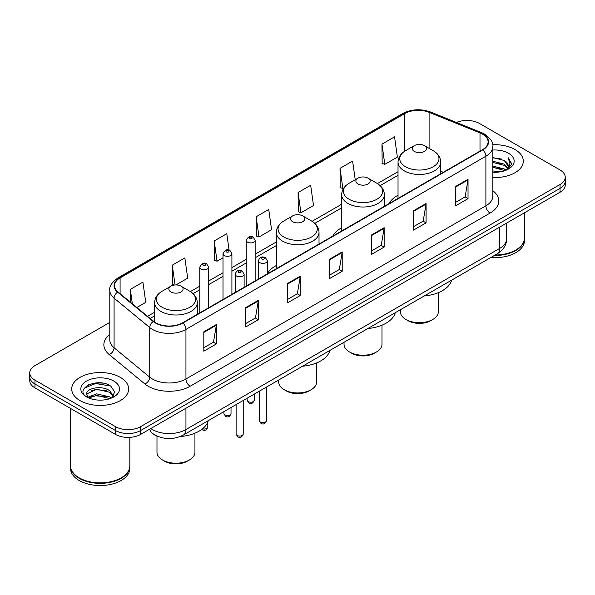 <?xml version="1.0" encoding="UTF-8"?>
<svg xmlns="http://www.w3.org/2000/svg" width="595" height="595" viewBox="0 0 595 595"><rect width="100%" height="100%" fill="white"/><g stroke="black" fill="none" stroke-linecap="round" stroke-linejoin="round"><path stroke-width="0.89" d="M276.318 265.526A31.438 18.148 0 0 0 267.348 273.804M341.656 227.796A31.438 18.148 0 0 0 332.806 236.081M398.025 195.249A31.438 18.148 0 0 0 389.175 203.535M157.727 436.388A17.791 10.271 180 0 1 152.714 433.614L151.904 432.937A11.863 7.936 129.5 0 1 149.836 429.077M102.548 383.106A23.726 13.7 0 0 0 88.662 384.757M109.792 322.416L34.964 365.62A17.791 10.271 0 0 0 29.75 372.887L29.75 380.629A17.791 10.271 0 0 0 34.964 387.895L115.482 434.387A17.791 10.271 0 0 0 140.651 434.387L560.036 192.252A17.791 10.271 0 0 0 565.25 184.986L565.25 181.111A17.791 10.271 0 0 1 560.036 188.377A17.791 10.271 0 0 0 565.25 181.111L565.25 177.243A17.791 10.271 0 0 0 560.036 169.977L479.518 123.485A17.791 10.271 0 0 0 456.417 122.466M29.75 372.887A17.791 10.271 0 0 0 34.964 380.146L115.482 426.637A17.791 10.271 0 0 0 140.651 426.637L140.651 430.512L560.036 188.377L140.651 430.512A17.791 10.271 0 0 1 115.482 430.512A17.791 10.271 0 0 0 140.651 430.512L140.651 434.387M34.964 380.146L34.964 384.02L115.482 430.512L34.964 384.02A17.791 10.271 0 0 1 29.75 376.754A17.791 10.271 0 0 0 34.964 384.02L34.964 387.895M514.958 149.516A28.471 16.437 0 0 0 492.705 144.749A28.471 16.437 0 0 1 514.958 149.516A28.471 16.437 0 0 1 523.295 161.141A28.471 16.437 0 0 0 514.958 149.516M120.309 377.364A28.471 16.437 0 0 0 89.28 373.801A28.471 16.437 0 0 0 71.705 388.989A28.471 16.437 0 0 0 80.042 400.606A28.471 16.437 0 0 0 111.072 404.169A28.471 16.437 0 0 0 128.646 388.989A28.471 16.437 0 0 0 120.309 377.364A28.471 16.437 0 0 0 89.28 373.801A28.471 16.437 0 0 0 71.705 388.989A28.471 16.437 0 0 0 80.042 400.606A28.471 16.437 0 0 0 111.072 404.169A28.471 16.437 0 0 0 128.646 388.989A28.471 16.437 0 0 0 120.309 377.364M482.538 134.143A18.98 10.955 180 0 1 488.093 141.885A18.98 10.955 180 0 1 482.538 149.635L182.591 322.81A18.98 10.955 180 0 1 153.622 321.345L117.974 291.952A18.98 10.955 180 0 1 114.538 285.667A18.98 10.955 180 0 1 120.093 277.917L404.779 113.556A18.98 10.955 180 0 1 429.092 112.329L480.001 132.908A18.98 10.955 180 0 1 482.538 134.143M482.872 133.942A19.457 11.231 0 0 0 480.277 132.685L429.359 112.105A19.457 11.231 0 0 0 404.444 113.362L119.759 277.724A19.457 11.231 0 0 0 117.579 292.108L153.227 321.501A19.457 11.231 0 0 0 182.925 323.003L482.872 149.828A19.457 11.231 0 0 0 482.872 133.942M203.81 331.817L203.81 351.191L216.387 343.925L216.387 324.55L203.81 331.817M203.81 347.748L213.501 342.155L216.342 325.197A4.745 2.737 -120 0 0 216.387 324.55M213.412 342.207L216.387 343.925M245.75 307.608L245.75 326.975L258.327 319.708L258.327 300.341L245.75 307.608M245.75 323.539L255.441 317.946L258.275 300.981A4.745 2.737 -120 0 0 258.327 300.341M255.352 317.99L258.327 319.708M287.69 283.391L287.69 302.758L300.267 295.499L300.267 276.125L287.69 283.391M287.69 299.322L297.374 293.729L300.215 276.772A4.745 2.737 -120 0 0 300.267 276.125M297.292 293.781L300.267 295.499M455.443 186.54L455.443 205.907L468.027 198.648L468.027 179.274L455.443 186.54M455.443 202.471L465.134 196.878L467.975 179.921A4.745 2.737 -120 0 0 468.027 179.274M465.045 196.923L468.027 198.648M413.503 210.749L413.503 230.124L426.087 222.857L426.087 203.49L413.503 210.749M413.503 226.688L423.194 221.087L426.035 204.13A4.745 2.737 -120 0 0 426.087 203.49M423.112 221.139L426.087 222.857M371.563 234.966L371.563 254.333L384.147 247.074L384.147 227.699L371.563 234.966M371.563 250.897L381.254 245.304L384.095 228.346A4.745 2.737 -120 0 0 384.147 227.699M381.172 245.356L384.147 247.074M329.623 259.175L329.623 278.549L342.207 271.283L342.207 251.916L329.623 259.175M329.623 275.113L339.314 269.52L342.155 252.555A4.745 2.737 -120 0 0 342.207 251.916M339.232 269.565L342.207 271.283M492.839 177.533A28.471 16.437 0 0 0 523.295 161.141A28.471 16.437 0 0 1 492.839 177.533M140.651 426.637L560.036 184.502A17.791 10.271 0 0 0 565.25 177.243M175.934 284.946L187.693 278.155L184.852 257.918L172.267 265.184L172.476 284.44M136.843 307.511L145.753 302.372L142.912 282.134L130.327 289.393L130.327 302.141M298.088 192.542L300.929 212.779L313.505 205.52L310.672 185.276L298.088 192.542L298.288 211.798M355.23 179.742L352.604 161.067L340.028 168.333L340.228 187.581M381.968 144.116L384.809 164.354L397.386 157.095L394.545 136.85L381.968 144.116L382.169 163.372M229.105 250.183L226.792 233.709L214.207 240.968L214.408 260.223M256.147 216.758L258.989 236.996L271.573 229.73L268.732 209.492L256.147 216.758L256.348 236.007M258.989 236.996L256.147 235.932M300.929 212.779L298.088 211.723M340.028 168.333L342.869 188.57L343.798 188.027M342.869 188.57L340.028 187.507M384.809 164.354L381.968 163.29M214.207 240.968L217.049 261.205L223.013 257.769M217.049 261.205L214.207 260.149M174.186 285.079L172.267 284.358M172.267 265.184L175.049 284.983M130.327 289.393L132.35 303.814M495.181 255.017A29.653 17.121 0 0 0 515.791 250.004A29.653 17.121 0 0 0 524.478 237.896L524.478 212.779M495.062 255.084A29.356 16.95 0 0 0 515.582 250.123A29.356 16.95 0 0 0 515.687 250.064M494.348 255.5A29.653 17.121 0 0 0 524.478 238.379A29.653 17.121 0 0 0 524.478 238.134M490.838 257.523A29.653 17.121 0 0 0 524.478 240.559L524.478 238.379M492.839 170.914L500.068 171.881M492.839 172.126L496.185 172.275M492.839 166.072L504.307 168.98L505.943 170.274M492.839 167.284L504.954 170.646M492.839 161.23L504.307 164.138L507.766 167.998M492.839 162.442L504.307 165.351L507.461 168.571M506.018 170.244A13.41 7.742 0 0 0 508.234 165.983A13.41 7.742 0 0 0 504.307 160.509L508.219 166.273M492.839 172.245A19.338 11.164 0 0 0 508.494 169.032A19.338 11.164 0 0 0 508.494 153.242A19.338 11.164 0 0 0 492.839 150.029M504.307 160.509L492.839 157.541M507.327 169.657L511.313 164.555L511.44 163.357L508.115 157.601L510.056 164.042L506.226 170.155M508.115 157.601L511.432 163.595M492.839 157.868L501.451 159.021M492.839 162.71L501.049 163.744M492.839 167.552L501.049 168.586M400.398 309.742L400.398 311.721A18.98 10.955 0 0 0 405.954 319.47L408.051 320.683A16.013 9.245 0 0 0 430.698 320.683L432.796 319.47A18.98 10.955 0 0 0 438.351 311.721L438.351 292.658M408.051 320.683L405.954 319.47A18.98 10.955 0 0 0 432.796 319.47M414.343 151.428A7.118 4.106 0 0 0 424.406 151.428A7.118 4.106 0 0 0 424.406 145.619L433.242 150.721A19.613 11.327 0 0 1 433.242 166.734A19.613 11.327 0 0 1 405.507 166.734A19.613 11.327 0 0 1 405.507 150.721C400.673 153.584 398.181 157.4 398.025 162.152A21.353 12.324 0 0 0 404.28 170.869A21.353 12.324 0 0 0 427.545 173.539A21.353 12.324 0 0 0 440.724 162.152C440.568 157.4 438.076 153.584 433.242 150.721L424.406 145.619A7.118 4.106 0 0 0 414.343 145.619A7.118 4.106 0 0 0 414.343 151.428M424.265 295.96A32.621 18.832 0 0 0 451.627 280.163M344.029 342.281L344.029 344.267A18.98 10.955 0 0 0 349.585 352.009L351.682 353.222A16.013 9.245 0 0 0 374.329 353.222L376.427 352.009A18.98 10.955 0 0 0 381.99 344.267L381.99 325.197M351.682 353.222L349.585 352.009A18.98 10.955 0 0 0 376.427 352.009M357.974 183.974A7.118 4.106 0 0 0 368.045 183.974A7.118 4.106 0 0 0 368.045 178.158L376.88 183.26A19.613 11.327 0 0 1 376.88 199.273A19.613 11.327 0 0 1 349.139 199.273A19.613 11.327 0 0 1 349.139 183.26C344.312 186.131 341.813 189.939 341.656 194.691A21.353 12.324 0 0 0 347.911 203.408A21.353 12.324 0 0 0 371.183 206.086A21.353 12.324 0 0 0 384.363 194.691C384.206 189.939 381.707 186.131 376.88 183.26L368.045 178.158A7.118 4.106 0 0 0 357.974 178.158A7.118 4.106 0 0 0 357.974 183.974M367.903 328.5A32.621 18.832 0 0 0 395.259 312.702M278.691 380.012L278.691 381.99A18.98 10.955 0 0 0 284.246 389.74L286.344 390.945A16.013 9.245 0 0 0 308.991 390.945L311.088 389.74A18.98 10.955 0 0 0 316.644 381.99L316.644 362.92M286.344 390.945L284.246 389.74A18.98 10.955 0 0 0 311.088 389.74M292.636 221.697A7.118 4.106 0 0 0 302.699 221.697A7.118 4.106 0 0 0 302.699 215.881L311.535 220.983A19.613 11.327 0 0 1 311.535 237.003A19.613 11.327 0 0 1 283.8 237.003A19.613 11.327 0 0 1 283.8 220.983C278.966 223.854 276.474 227.662 276.318 232.414A21.353 12.324 0 0 0 282.573 241.131A21.353 12.324 0 0 0 305.837 243.809A21.353 12.324 0 0 0 319.017 232.414C318.861 227.662 316.369 223.854 311.535 220.983L302.699 215.881A7.118 4.106 0 0 0 292.636 215.881A7.118 4.106 0 0 0 292.636 221.697M302.558 366.222A32.621 18.832 0 0 0 329.92 350.433M156.983 436.098L156.983 452.26A18.98 10.955 0 0 0 162.539 460.002L164.637 461.214A16.013 9.245 0 0 0 187.284 461.214L189.381 460.002A18.98 10.955 0 0 0 194.937 452.26L194.937 433.19M164.637 461.214L162.539 460.002A18.98 10.955 0 0 0 189.381 460.002M170.929 291.959A7.118 4.106 0 0 0 180.992 291.959A7.118 4.106 0 0 0 180.992 286.15L189.827 291.252A19.613 11.327 0 0 1 189.827 307.265A19.613 11.327 0 0 1 162.093 307.265A19.613 11.327 0 0 1 162.093 291.252C157.258 294.123 154.767 297.931 154.611 302.684A21.353 12.324 0 0 0 160.866 311.401A21.353 12.324 0 0 0 184.13 314.071A21.353 12.324 0 0 0 197.309 302.684C197.153 297.931 194.662 294.123 189.827 291.252L180.992 286.15A7.118 4.106 0 0 0 170.929 286.15A7.118 4.106 0 0 0 170.929 291.959M180.218 436.544A32.621 18.832 0 0 0 208.213 420.695M121.038 477.911A29.356 16.95 0 0 1 120.934 477.971A29.356 16.95 0 0 1 79.418 477.971L79.209 477.852A29.653 17.121 0 0 0 121.149 477.852A29.653 17.121 0 0 0 129.829 465.744L129.829 437.34M70.522 465.982A29.653 17.121 0 0 0 70.522 466.227A29.653 17.121 0 0 0 79.209 478.335A29.653 17.121 0 0 0 111.525 482.047A29.653 17.121 0 0 0 129.829 466.227A29.653 17.121 0 0 0 129.829 465.982M70.522 466.227L70.522 468.406A29.653 17.121 0 0 0 79.209 480.515A29.653 17.121 0 0 0 111.525 484.226A29.653 17.121 0 0 0 129.829 468.406L129.829 466.227M96.94 399.996L101.455 400.123M88.067 397.155L96.71 393.86L109.659 396.887L111.228 398.152M88.863 397.981L96.71 395.4L109.941 398.62M88.209 397.757L86.818 394.507A13.41 7.742 0 0 0 88.982 398.092M113.511 396.062L109.659 390.737C101.611 384.734 85.048 388.438 86.818 394.507L86.766 393.912M86.855 394.693L87.227 393.697L96.71 389.249L109.659 392.276L113.206 396.456M111.681 397.958L114.716 392.008L110.878 386.237C97.312 376.479 73.2 389.331 87.123 397.215L87.815 397.639M113.853 381.09A19.338 11.164 0 0 0 86.506 381.09A19.338 11.164 0 0 0 86.506 396.88A19.338 11.164 0 0 0 113.853 396.88A19.338 11.164 0 0 0 113.853 381.09M70.522 408.423L70.522 465.744A29.653 17.121 0 0 0 79.209 477.852L79.418 477.971M84.297 388.178L95.654 383.515L110.618 386.058M91.392 390.439L95.654 389.666L106.334 390.58M91.392 396.59L95.654 395.816L106.334 396.731M150.795 428.526A23.726 13.7 0 0 0 152.394 429.545A23.726 13.7 0 0 0 185.945 429.545L499.644 248.427A23.726 13.7 0 0 0 506.598 238.744C506.769 244.627 503.63 249.669 497.189 253.857L183.483 434.975A11.863 6.85 60 0 0 185.945 429.545L185.945 408.237M499.644 227.119L499.644 248.427A11.863 6.85 60 0 1 497.189 253.857M560.036 192.252L560.036 184.502M115.482 434.387L115.482 426.637M492.839 190.697A29.653 17.121 180 0 1 490.087 213.077L190.14 386.252A5.928 3.421 60 0 1 185.945 378.985L485.892 205.811A23.726 13.7 0 0 0 492.839 196.127L492.839 146.534A23.726 13.7 180 0 1 485.892 156.225A5.928 3.421 -120 0 0 482.872 149.828M190.14 386.252A29.653 17.121 180 0 1 148.2 386.252A29.653 17.121 180 0 1 144.875 383.961L109.227 354.568A29.653 17.121 180 0 1 109.792 334.472M152.394 378.985A23.726 13.7 0 0 0 185.945 378.985L185.945 329.392A23.726 13.7 180 0 1 149.732 327.57L114.084 298.169A23.726 13.7 180 0 1 109.792 290.315L109.792 339.909A23.726 13.7 0 0 0 114.084 347.763L149.732 377.156A23.726 13.7 0 0 0 152.394 378.985M492.839 146.534C493.627 142.83 490.905 138.695 484.665 134.135L481.541 132.625A5.928 2.774 112 0 0 480.277 132.685M481.541 132.625L430.631 112.038C420.806 108.565 411.48 109.071 402.651 113.556A5.928 3.421 60 0 1 404.444 113.362M119.759 277.724A5.928 3.421 -120 0 0 117.966 277.917C111.815 282.342 109.086 286.478 109.792 290.315M117.579 292.108A5.928 3.964 129.5 0 0 114.084 298.169L114.084 347.763A5.928 3.964 -50.5 0 1 109.227 354.568M430.631 112.038A5.928 2.774 112 0 0 429.359 112.105M153.227 321.501A5.928 3.964 129.5 0 0 149.732 327.57L149.732 377.156A5.928 3.964 -50.5 0 1 144.875 383.961M182.925 323.003A5.928 3.421 60 0 1 185.945 329.392L485.892 156.225L485.892 205.811A5.928 3.421 60 0 0 490.087 213.077M120.093 277.917L120.093 293.707M480.001 132.908L480.001 151.1M429.092 112.329L429.092 148.319M443.275 172.305L440.724 171.271M404.779 113.556L404.779 151.16M398.025 171.695L377.423 183.587M341.656 204.241L312.085 221.31M276.318 241.964L255.143 254.191M246.248 259.323L231.909 267.601M223.013 272.741L208.674 281.019M199.779 286.15L190.378 291.58M154.611 312.234L147.523 316.324M329.623 259.792L342.155 252.555M371.563 235.575L384.095 228.346M413.503 211.366L426.035 204.13M455.443 187.15L467.975 179.921M287.69 284.008L300.215 276.772M245.75 308.217L258.275 300.981M203.81 332.434L216.342 325.197M266.456 420.613C265.288 423.811 263.466 424.748 260.997 423.417L259.338 420.613A3.555 2.053 0 0 0 260.387 422.063A3.555 2.053 0 0 0 264.262 422.51A3.555 2.053 0 0 0 266.456 420.613L266.456 387.07M259.755 262.618A4.448 2.566 180 0 1 258.453 260.796C259.591 257.152 261.919 256.095 265.43 257.628L267.348 260.796A4.448 2.566 180 0 1 264.604 263.168A4.448 2.566 180 0 1 259.755 262.618M263.949 257.769A1.48 0.855 0 0 0 261.852 257.769A1.48 0.855 0 0 0 261.852 258.981A1.48 0.855 0 0 0 263.949 258.981A1.48 0.855 0 0 0 263.949 257.769M243.221 434.023C242.053 437.221 240.231 438.158 237.762 436.834L236.111 434.023A3.555 2.053 0 0 0 237.152 435.473A3.555 2.053 0 0 0 241.027 435.919A3.555 2.053 0 0 0 243.221 434.023L243.221 400.48M236.52 276.028A4.448 2.566 180 0 1 235.218 274.213C236.356 270.561 238.684 269.505 242.195 271.037L244.114 274.213A4.448 2.566 180 0 1 241.369 276.586A4.448 2.566 180 0 1 236.52 276.028M240.715 271.186A1.48 0.855 0 0 0 238.617 271.186A1.48 0.855 0 0 0 238.617 272.398A1.48 0.855 0 0 0 240.715 272.398A1.48 0.855 0 0 0 240.715 271.186M248.182 401.603A3.555 2.053 0 0 0 252.057 402.049A3.555 2.053 0 0 0 254.258 400.152C253.083 403.351 251.261 404.288 248.792 402.956L247.141 400.152A3.555 2.053 0 0 0 248.182 401.603M255.143 280.922L255.143 240.335A4.448 2.566 180 0 1 252.399 242.715A4.448 2.566 180 0 1 247.55 242.158A4.448 2.566 180 0 1 246.248 240.335L246.248 286.054M249.647 238.521A1.48 0.855 0 0 0 251.745 238.521A1.48 0.855 0 0 0 251.745 237.316A1.48 0.855 0 0 0 249.647 237.316A1.48 0.855 0 0 0 249.647 238.521M224.947 415.012A3.555 2.053 0 0 0 228.822 415.459A3.555 2.053 0 0 0 231.024 413.562C229.849 416.76 228.026 417.697 225.557 416.374L223.906 413.562A3.555 2.053 0 0 0 224.947 415.012M231.909 294.332L231.909 253.753A4.448 2.566 180 0 1 229.164 256.125A4.448 2.566 180 0 1 224.315 255.567A4.448 2.566 180 0 1 223.013 253.753L223.013 299.471M226.412 251.938A1.48 0.855 0 0 0 228.51 251.938A1.48 0.855 0 0 0 228.51 250.726A1.48 0.855 0 0 0 226.412 250.726A1.48 0.855 0 0 0 226.412 251.938M202.545 428.787A3.555 2.053 0 0 0 207.789 426.979C206.614 430.178 204.792 431.115 202.322 429.791L201.772 429.389M208.674 307.749L208.674 267.17A4.448 2.566 180 0 1 205.929 269.542A4.448 2.566 180 0 1 201.08 268.985A4.448 2.566 180 0 1 199.779 267.17L199.779 312.881M203.178 265.348A1.48 0.855 0 0 0 205.275 265.348A1.48 0.855 0 0 0 205.275 264.143A1.48 0.855 0 0 0 203.178 264.143A1.48 0.855 0 0 0 203.178 265.348M183.483 434.975C173.941 439.772 164.391 439.772 154.849 434.975L151.904 432.937M506.598 238.744L506.598 223.11M402.651 113.556L117.966 277.917M398.025 175.309L380.131 185.64M341.656 207.848L314.792 223.363M276.318 245.579L255.143 257.799M246.248 262.938L231.909 271.216M223.013 276.348L208.674 284.626M199.779 289.765L193.085 293.632M154.611 315.841L150.104 318.444M440.724 173.777L440.724 162.152M398.025 198.425L398.025 162.152M414.343 145.619L405.507 150.721M384.363 206.316L384.363 194.691M341.656 230.972L341.656 194.691M357.974 178.158L349.139 183.26M319.017 244.039L319.017 232.414M276.318 268.695L276.318 232.414M292.636 215.881L283.8 220.983M197.309 314.309L197.309 302.684M154.611 322.088L154.611 302.684M170.929 286.15L162.093 291.252M259.338 420.613L259.338 391.175M258.453 279.01L258.453 260.796M267.348 273.871L267.348 260.796M236.111 434.023L236.111 404.593M235.218 292.42L235.218 274.213M244.114 287.288L244.114 274.213M254.258 400.152L254.258 394.113M255.143 240.335L253.225 237.167C250.644 235.3 248.323 236.364 246.248 240.335M247.141 400.152L247.141 398.226M231.024 413.562L231.024 407.53M231.909 253.753L229.99 250.577C227.409 248.717 225.089 249.774 223.013 253.753M223.906 413.562L223.906 411.636M207.789 426.979L207.789 422.004M208.674 267.17L206.755 263.994C204.182 262.127 201.854 263.191 199.779 267.17"/></g></svg>
